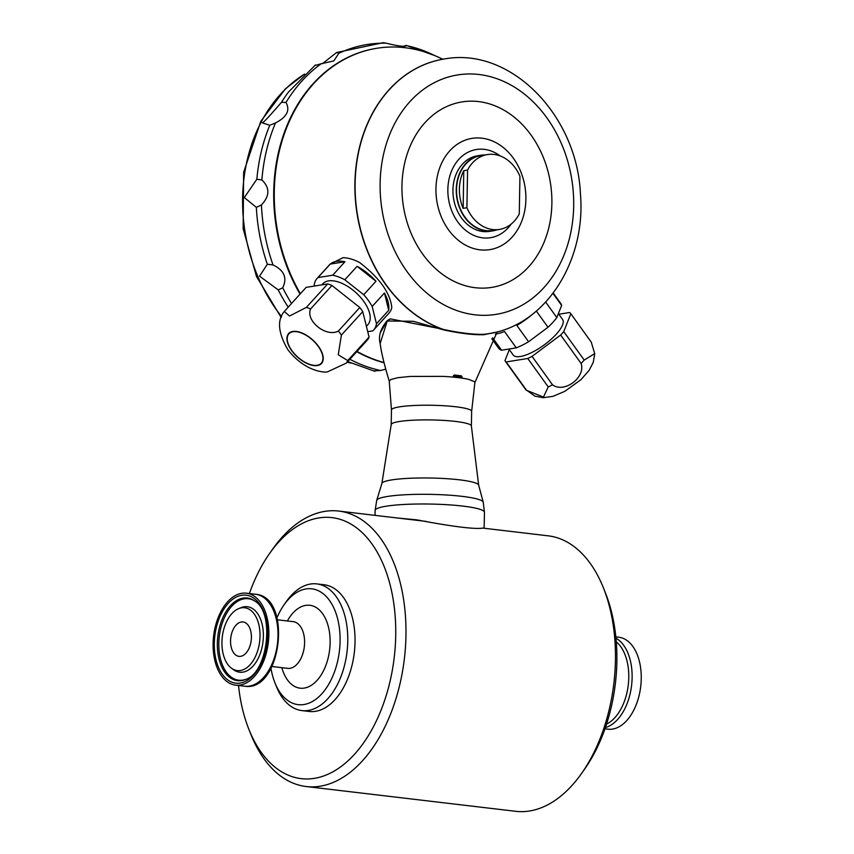 <?xml version="1.0" encoding="UTF-8"?>
<svg xmlns="http://www.w3.org/2000/svg" width="854" height="854" viewBox="0 0 854 854"><rect width="100%" height="100%" fill="white"/><g stroke="black" fill="none" stroke-linecap="round" stroke-linejoin="round"><path stroke-width="1.28" d="M375.045 515.357L375.13 510.414A54.677 7.323 -179 0 1 386.157 506.208A54.677 7.323 -179 0 1 447.218 504.725A54.677 7.323 -179 0 1 484.464 512.325L484.143 527.825C477.418 529.715 454.904 527.057 416.603 519.84L397.548 518.015M482.852 528.103L548.204 535.832A138.69 82.518 96.7 0 1 603.532 588.15A138.69 82.518 96.7 0 1 581.638 773.34A138.69 82.518 96.7 0 1 515.624 811.3L306.159 786.523A138.69 82.518 96.7 0 1 250.82 734.216L248.77 729.038A131.399 78.184 96.7 0 1 238.522 685.484M249.4 593.541A131.399 78.184 96.7 0 1 269.522 553.584L272.725 549.026A138.69 82.518 96.7 0 1 324.84 511.375A138.69 82.518 96.7 0 1 338.728 511.066A138.69 82.518 96.7 0 1 404.401 658.487A138.69 82.518 96.7 0 1 306.159 786.523M241.287 622.011A17.315 10.301 96.7 0 1 242.963 621.958A17.315 10.301 96.7 0 1 251.215 640.372A17.315 10.301 96.7 0 1 238.896 656.352A17.315 10.301 96.7 0 1 230.623 639.347A17.315 10.301 96.7 0 1 241.287 622.011M269.522 553.584A131.399 78.184 96.7 0 1 318.894 517.908A131.399 78.184 96.7 0 1 384.962 699.447A131.399 78.184 96.7 0 1 248.77 729.038M603.532 588.15L605.593 593.327A131.399 78.184 96.7 0 1 584.841 768.781L581.638 773.34M276.984 617.752A58.318 34.704 96.7 0 1 284.083 604.781L286.485 601.365A63.783 37.95 96.7 0 1 310.461 584.04A63.783 37.95 96.7 0 1 316.845 583.901L324.114 584.766A63.783 37.95 96.7 0 1 354.314 652.563A63.783 37.95 96.7 0 1 309.137 711.457L301.857 710.592A63.783 37.95 96.7 0 1 276.418 686.531L274.871 682.645A58.318 34.704 96.7 0 1 270.996 668.383M241.789 593.295A46.287 27.541 96.7 0 1 246.422 593.188A46.287 27.541 96.7 0 1 268.337 642.4A46.287 27.541 96.7 0 1 235.544 685.132A46.287 27.541 96.7 0 1 213.276 639.785A46.287 27.541 96.7 0 1 241.789 593.295M241.533 607.824A31.63 18.82 96.7 0 1 259.338 643.756A31.63 18.82 96.7 0 1 231.583 668.287A31.63 18.82 96.7 0 1 222.296 636.956A31.63 18.82 96.7 0 1 238.64 608.646A31.63 18.82 96.7 0 1 241.533 607.824M284.083 604.781A58.318 34.704 96.7 0 1 305.999 588.94A58.318 34.704 96.7 0 1 335.312 669.515A58.318 34.704 96.7 0 1 274.871 682.645M316.845 583.901A63.783 37.95 96.7 0 1 347.044 651.709A63.783 37.95 96.7 0 1 301.857 710.592M615.841 636.881L618.808 637.233A46.287 27.541 96.7 0 1 640.724 686.435A46.287 27.541 96.7 0 1 607.941 729.177L604.963 728.825M414.788 520.054L420.029 520.364M485.147 334.17L483.908 334.298C473.735 334.619 460.434 333.049 444.027 329.58L441.998 329.068A139.117 110.251 -99.1 0 1 354.88 185.062A139.117 110.251 -99.1 0 1 443.888 59.054A139.117 110.251 -99.1 0 1 444.005 59.033M485.157 334.17L487.986 333.765A139.117 110.251 -99.1 0 1 485.157 334.17M442.585 59.193A160.381 127.097 80.9 0 0 376.87 48.272A160.381 127.097 80.9 0 0 300.373 293.701M357.015 351.41A160.381 127.097 80.9 0 0 383.969 362.523M494.808 332.43L483.951 334.704C473.799 335.056 460.466 333.476 443.952 329.975L413.24 321.285L387.321 320.997L390.278 318.862L441.998 329.068M380.617 332.334L387.278 320.602M330.242 264.099L344.963 261.73A38.27 19.727 -137.7 0 0 330.242 264.099L317.976 277.582A38.27 19.727 -137.7 0 0 317.058 278.468L329.964 264.281L342.956 257.684A38.27 19.727 -137.7 0 1 359.491 262.445C379.272 277.614 390.043 292.58 391.794 307.333A38.27 19.727 -137.7 0 1 389.093 313.034L373.678 329.975A38.27 19.727 -137.7 0 0 376.465 323.762L388.73 310.28A38.27 19.727 -137.7 0 0 384.439 292.997L388.73 310.28M496.921 229.833A38.27 30.328 -99.1 0 1 492.854 230.847L489.566 231.381A38.27 30.328 -99.1 0 1 482.83 231.509A38.27 30.328 -99.1 0 1 453.058 194.189A38.27 30.328 -99.1 0 1 477.429 155.802L480.727 155.268A38.27 30.328 -99.1 0 1 484.901 154.969M500.177 155.93A44.664 35.388 80.9 0 0 484.271 149.343A44.664 35.388 80.9 0 0 451.125 209.209A44.664 35.388 80.9 0 0 511.119 224.143M387.385 320.517L380.158 343.543C381.236 352.136 384.268 364.711 389.275 381.258M458.171 376.07L458.15 377.329A36.455 4.878 1 0 0 453.303 376.689M453.271 377.116A118.791 70.679 96.7 0 1 453.357 376.027L454.392 375.023L461.373 375.845L462.078 377.052A118.791 70.679 -83.3 0 0 462.003 378.151M497.199 331.832L474.877 382.56L474.461 381.674L468.963 379.464A42.828 5.743 -179 0 0 442.799 376.368L410.347 376.422L397.868 377.692L390.609 379.592L389.307 381.332M536.365 311.102L548.001 327.263L528.594 341.749L516.851 325.427A38.27 12.479 -35.7 0 0 533.003 313.856M495.384 334.074A38.27 12.479 -35.7 0 0 504.533 331.533L516.275 347.845L501.554 350.215L492.598 337.768M525.402 389.146A40.458 13.194 -35.7 0 0 525.498 389.296A40.458 13.194 -35.7 0 0 525.658 389.499A40.458 13.194 -35.7 0 0 526.63 390.385L543.475 397.057L548.225 386.915A40.458 13.194 -35.7 0 0 552.506 384.802C564.174 393.619 585.855 377.436 581.104 363.462A40.458 13.194 -35.7 0 0 584.2 360.068L594.694 353.631L591.278 342.176L570.824 313.738A40.458 13.194 -35.7 0 0 570.718 313.599A40.458 13.194 -35.7 0 0 569.597 312.511L558.815 314.24M584.2 360.068L563.736 331.63L570.824 313.738M552.986 293.413L561.633 305.433L556.829 317.571L545.706 302.113M581.104 363.462L560.651 335.024A40.458 13.194 -35.7 0 0 563.736 331.63M552.506 384.802L532.042 356.364L560.651 335.024M548.225 386.915L527.772 358.488A40.458 13.194 -35.7 0 0 532.042 356.364M526.63 390.385L506.166 361.957L527.772 358.488M509.326 349.638L504.938 360.719A40.458 13.194 -35.7 0 0 505.034 360.858A40.458 13.194 -35.7 0 0 506.166 361.957M558.377 313.631L562.572 319.46A30.424 9.917 144.3 0 1 556.2 334.288A30.424 9.917 144.3 0 1 531.199 352.777A30.424 9.917 144.3 0 1 513.19 354.997L508.899 349.03M528.594 341.749A38.27 12.479 144.3 0 1 516.275 347.845M501.554 350.215A38.27 12.479 144.3 0 1 498.768 348.4L491.861 338.803M553.253 293.061L560.897 303.693A38.27 12.479 144.3 0 1 561.633 305.433M556.829 317.571A38.27 12.479 144.3 0 1 548.001 327.263M357.089 266.309L375.984 281.254A38.27 19.727 -137.7 0 0 357.089 266.309L344.824 279.792L363.719 294.726L375.984 281.254M346.414 363.057L367.786 339.561A40.458 20.859 42.3 0 0 369.077 337.095L347.706 360.58A40.458 20.859 42.3 0 1 346.414 363.057L327.349 371.928C324.221 372.611 304.718 371.543 287.798 349.606C278.116 332.836 276.963 320.122 284.329 311.443L289.538 316.023L306.362 307.387L327.733 283.902A40.458 20.859 42.3 0 1 331.95 285.492L359.79 307.515A40.458 20.859 42.3 0 1 362.747 311.625L369.077 337.095M373.678 329.975A38.27 19.727 -137.7 0 1 372.75 330.872L367.732 331.683M306.362 307.387A40.458 20.859 42.3 0 1 310.578 308.977C305.38 321.061 326.495 337.746 338.419 331A40.458 20.859 42.3 0 1 341.386 335.11L362.747 311.625M341.386 335.11L338.259 354.762L347.706 360.58M376.465 323.762L372.173 306.469L384.439 292.997M338.419 331L359.79 307.515M310.578 308.977L331.95 285.492M284.329 311.443L306.127 287.371L327.733 283.902M344.963 261.73L332.697 275.212L317.976 277.582M293.007 331.726A21.873 11.273 42.3 0 1 315.66 343.18A21.873 11.273 42.3 0 1 321.264 363.228A21.873 11.273 42.3 0 1 317.154 365.288A21.873 11.273 42.3 0 1 294.502 353.834A21.873 11.273 42.3 0 1 288.908 333.797A21.873 11.273 42.3 0 1 293.007 331.726M314.592 286.015L314.261 284.692A38.27 19.727 -137.7 0 1 317.058 278.468M321.873 284.841L322.865 283.752A30.424 15.682 42.3 0 1 363.687 301.291A30.424 15.682 42.3 0 1 367.871 324.691L366.398 326.313M291.694 350.652A22.236 11.465 42.3 0 1 301.142 332.654A22.236 11.465 42.3 0 1 322.406 362.213A22.236 11.465 42.3 0 1 291.694 350.652M344.824 279.792A38.27 19.727 -137.7 0 0 332.697 275.212M372.173 306.469A38.27 19.727 -137.7 0 0 363.719 294.726M487.42 154.563A37.907 30.039 80.9 0 1 494.082 154.435A37.907 30.039 80.9 0 1 519.937 176.276L519.275 213.916A37.907 30.039 80.9 0 1 499.43 229.427L492.801 230.495A37.907 30.039 80.9 0 1 457.125 197.818A37.907 30.039 80.9 0 1 480.781 155.631L487.42 154.563A37.907 30.039 80.9 0 0 467.565 170.074L463.786 170.683L463.135 208.333A37.907 30.039 -99.1 0 1 463.786 170.683M463.135 208.333L466.914 207.725L467.565 170.074M466.914 207.725A37.907 30.039 80.9 0 0 492.769 229.555A37.907 30.039 80.9 0 0 499.43 229.427M492.854 230.847A38.27 30.328 -99.1 0 1 486.129 230.986A38.27 30.328 -99.1 0 1 456.356 193.666A38.27 30.328 -99.1 0 1 480.727 155.268M376.593 48.315A160.381 127.097 80.9 0 0 376.315 48.358A160.381 127.097 80.9 0 0 273.718 191.574A160.381 127.097 80.9 0 0 300.01 294.107M356.769 351.667A160.381 127.097 80.9 0 0 384.033 362.769M373.999 370.882L380.553 370.497L385.688 369.206M273.034 264.943C284.211 270.323 287.446 277.945 282.727 287.787L278.233 289.912L259.541 276.162L267.345 264.249L273.034 264.943A165.644 131.27 -99.1 0 1 261.431 204.949L256.349 207.373L244.329 197.541L256.83 179.297L261.868 179.948C269.981 187.677 269.832 196.014 261.431 204.949M285.962 102.48C290.36 110.241 286.88 117.062 275.511 122.944L269.779 125.25L262.221 122.837C262.594 123.552 269.021 116.699 281.51 102.266L285.962 102.48A165.644 131.27 -99.1 0 1 321.211 63.74L314.923 65.534M322.513 63.612L336.529 52.542L338.867 53.3L333.754 60.944L321.211 63.74M403.366 46.351L406.248 45.39L405.863 46.105M434.718 55.585A165.644 131.27 -99.1 0 0 406.408 45.582C405.33 47.034 398.615 46.244 386.264 43.202L383.126 42.7L336.529 52.542M385.837 369.718L384.748 369.398M391.463 410.005A40.095 5.37 1 0 1 391.463 409.931A40.095 5.37 1 0 1 431.644 405.266A40.095 5.37 1 0 1 471.643 411.329A40.095 5.37 1 0 1 471.632 411.404M241.746 595.27A44.301 26.357 96.7 0 1 263.705 657.399A44.301 26.357 96.7 0 1 217.503 664.818A44.301 26.357 96.7 0 1 241.746 595.27M243.123 598.099A41.611 24.755 96.7 0 1 254.77 601.013C275.095 612.361 267.9 673.187 245.493 679.474A41.611 24.755 96.7 0 1 217.364 646.478A41.611 24.755 96.7 0 1 243.123 598.099M293.936 621.787L293.2 621.659A23.506 13.984 96.7 0 1 304.334 646.649A23.506 13.984 96.7 0 1 287.681 668.362L288.428 668.415M287.371 620.975A41.739 24.83 96.7 0 1 305.711 605.379A41.739 24.83 96.7 0 1 329.964 636.817A41.739 24.83 96.7 0 1 311.422 685.25A41.739 24.83 96.7 0 1 281.852 667.668M244.682 686.21C281.542 692.487 292.858 596.765 255.559 594.267A46.287 27.541 96.7 0 1 277.475 643.478A46.287 27.541 96.7 0 1 244.682 686.21L235.544 685.132M238.64 608.646L241.063 607.653A32.975 19.621 96.7 0 1 244.084 606.788A32.975 19.621 96.7 0 1 262.648 644.247A32.975 19.621 96.7 0 1 233.718 669.824L231.583 668.287M246.016 679.25A41.024 24.414 96.7 0 1 218.816 646.062A41.024 24.414 96.7 0 1 244.223 598.814A41.024 24.414 96.7 0 1 255.229 601.355M474.813 314.795A121.257 96.096 -99.1 0 1 456.815 310.557A121.257 96.096 -99.1 0 1 401.049 112.952A121.257 96.096 -99.1 0 1 564.515 151.436A121.257 96.096 -99.1 0 1 474.813 314.795M478.539 101.583A93.919 74.426 80.9 0 0 411.18 233.494A93.919 74.426 80.9 0 0 541.02 248.856A93.919 74.426 80.9 0 0 478.539 101.583M443.109 329.356A139.117 110.251 -99.1 0 1 355.093 185.596A139.117 110.251 -99.1 0 1 444.112 59.011C510.639 46.49 577.016 115.333 580.421 193.677C586.292 260.79 545.642 325.684 488.2 333.733A139.117 110.251 -99.1 0 1 484.474 334.245M481.902 138.177A56.343 44.654 80.9 0 0 435.956 188.681A56.343 44.654 80.9 0 0 479.948 249.827A56.343 44.654 80.9 0 0 525.893 199.324A56.343 44.654 80.9 0 0 481.902 138.177M458.779 376.144A2.551 1.516 -83.3 0 0 460.146 377.372L462.078 377.052M460.146 377.372A1.089 0.865 80.9 0 0 459.292 376.176L453.527 375.504L459.142 376.187A1.462 0.865 -83.3 0 0 459.292 376.176L461.373 375.845M380.553 370.497A165.644 131.27 -99.1 0 1 349.852 359.278M291.513 303.437A165.644 131.27 -99.1 0 1 282.727 287.787M261.868 179.948A165.644 131.27 -99.1 0 1 275.511 122.944M338.867 53.3A165.644 131.27 -99.1 0 1 386.264 43.202M281.51 102.266A165.441 131.11 -99.1 0 1 288.46 92.061L315.372 65.043M256.83 179.297A165.441 131.11 -99.1 0 1 269.779 125.25M267.345 264.249A165.441 131.11 -99.1 0 1 256.349 207.373M288.182 307.098A165.441 131.11 -99.1 0 1 278.233 289.912M350.78 363.046A154.147 122.165 -99.1 0 1 347.258 362.128M281.553 316.556A154.147 122.165 -99.1 0 1 304.419 74.17M391.463 409.931L391.207 424.598A40.095 5.37 1 0 1 431.387 419.933A40.095 5.37 1 0 1 471.387 425.997L471.643 411.329M478.646 485.104A48.422 6.49 1 0 0 430.373 478.016A48.422 6.49 1 0 0 381.898 483.417L376.731 500.295A53.29 7.142 1 0 1 430.096 494.359A53.29 7.142 1 0 1 483.215 502.152L478.646 485.104L471.387 425.997M615.969 638.205A46.287 27.541 96.7 0 1 631.597 685.356A46.287 27.541 96.7 0 1 605.401 727.555M616.278 641.802A44.376 26.399 96.7 0 1 628.277 684.961A44.376 26.399 96.7 0 1 606.543 724.128M426.285 521.42L338.728 511.066M293.2 621.659L277.507 619.812M287.681 668.362L271.988 666.504M255.559 594.267L246.422 593.188M440.91 59.172L444.112 59.011M380.115 343.329C378.215 335.91 380.628 328.32 387.342 320.538L390.267 318.852M570.718 313.599L591.181 342.027M505.034 360.858L525.498 389.296M525.658 389.499L534.86 396.117L543.208 397.708L552.976 396.341L564.814 391.335L580.976 379.635L589.175 370.273L593.22 362.459L594.704 354.154M376.87 48.272L376.315 48.358M434.782 55.606L406.248 45.39M347.749 361.594L374.895 371.33M350.983 363.131L347.215 362.181M281.179 317.528L256.456 276.44L243.155 228.765L243.625 172.348L260.822 121.257L285.375 88.859L304.579 74.031M471.643 411.361L474.877 382.56M391.463 409.963L389.232 381.065M381.898 483.417L391.207 424.598M375.13 510.414L376.731 500.295M484.464 512.325L483.215 502.152"/></g></svg>
